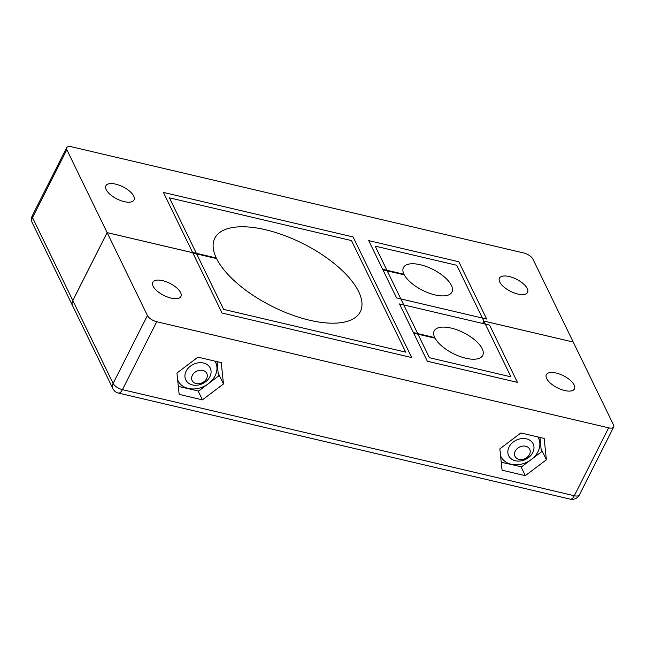 <?xml version="1.0" encoding="UTF-8"?>
<svg xmlns="http://www.w3.org/2000/svg" width="646" height="646" viewBox="0 0 646 646"><rect width="100%" height="100%" fill="white"/><g stroke="black" fill="none" stroke-linecap="round" stroke-linejoin="round"><path stroke-width="0.97" d="M574.157 385.008A15.762 6.759 -153.2 0 1 574.48 388.892A15.762 6.759 -153.2 0 1 561.035 389.425A15.762 6.759 -153.2 0 1 546.661 378.556A15.762 6.759 -153.2 0 1 546.346 374.68A15.762 6.759 -153.2 0 1 559.791 374.147A15.762 6.759 -153.2 0 1 574.157 385.008M180.597 292.614A15.762 6.759 -153.2 0 1 180.912 296.49A15.762 6.759 -153.2 0 1 167.467 297.023A15.762 6.759 -153.2 0 1 153.094 286.154A15.762 6.759 -153.2 0 1 152.779 282.278A15.762 6.759 -153.2 0 1 166.224 281.745A15.762 6.759 -153.2 0 1 180.597 292.614M133.706 196.118A15.762 6.759 -153.2 0 1 134.021 199.994A15.762 6.759 -153.2 0 1 120.576 200.526A15.762 6.759 -153.2 0 1 106.202 189.666A15.762 6.759 -153.2 0 1 105.887 185.782A15.762 6.759 -153.2 0 1 119.332 185.249A15.762 6.759 -153.2 0 1 133.706 196.118M527.265 288.52A15.762 6.759 -153.2 0 1 527.58 292.396A15.762 6.759 -153.2 0 1 514.135 292.929A15.762 6.759 -153.2 0 1 499.762 282.06A15.762 6.759 -153.2 0 1 499.447 278.184A15.762 6.759 -153.2 0 1 512.892 277.651A15.762 6.759 -153.2 0 1 527.265 288.52M147.425 315.539A8.148 3.496 26.8 0 0 156.736 321.732L122.433 389.651L574.318 495.74L608.621 427.83A8.148 3.496 26.8 0 0 613.7 426.982A8.148 3.496 26.8 0 0 613.538 424.979L532.934 259.127A8.148 3.496 26.8 0 0 523.623 252.941L71.738 146.844A8.148 3.496 26.8 0 0 66.659 147.692A8.148 3.496 26.8 0 0 66.829 149.694L107.115 232.608L196.497 253.587L169.397 197.821L351.481 240.57L405.704 352.135L223.621 309.386L196.513 253.62L107.131 232.633L72.828 300.551L113.123 383.458L147.425 315.539L107.131 232.633M375.189 246.134L456.746 265.28L483.846 321.054L482.635 323.452L483.862 321.086L510.97 376.852L429.412 357.706L375.189 246.134M66.829 149.694L32.518 217.613A8.148 6.412 154.1 0 0 32.3 222.846L72.594 305.752A8.148 6.412 -25.9 0 1 72.594 305.752A8.148 6.412 -25.9 0 1 72.812 300.519L107.115 232.608M608.621 427.83L156.736 321.732M483.846 321.054L573.228 342.041L483.862 321.086M197.975 357.149L176.931 373.041L179.16 394.391L202.424 399.858L223.468 383.966L221.239 362.608L197.975 357.149M520.878 432.957L499.842 448.849L502.071 470.207L525.335 475.666L546.379 459.774L544.15 438.424L520.878 432.957M112.905 388.69A8.148 8.148 0 0 0 118.371 393.059A8.148 3.618 103.2 0 0 122.433 389.651A8.148 3.496 -153.2 0 1 113.123 383.458A8.148 6.412 154.1 0 0 112.905 388.69L72.61 305.784A8.148 6.412 -25.9 0 1 72.828 300.551M541.13 448.978L546.379 459.774M521.015 466.775L525.335 475.666M218.219 373.162L223.468 383.966M198.104 390.959L202.424 399.858M403.976 274.267L382.642 269.253L368.721 240.611L458.813 261.759L486.656 319.051L396.563 297.903L382.933 269.858L404.291 274.873A27.172 11.652 -153.2 0 0 429.259 293.187A27.172 11.652 -153.2 0 0 451.942 292.081A27.172 11.652 -153.2 0 0 451.392 285.403A27.172 11.652 -153.2 0 0 426.618 266.661A27.172 11.652 -153.2 0 0 403.435 267.581A27.172 11.652 -153.2 0 0 403.976 274.267L403.742 274.744M434.758 337.592L413.416 332.577L399.494 303.935L489.587 325.083L517.43 382.375L427.337 361.227L413.715 333.183L435.065 338.197A27.172 11.652 -153.2 0 0 460.033 356.511A27.172 11.652 -153.2 0 0 482.715 355.405A27.172 11.652 -153.2 0 0 482.174 348.719A27.172 11.652 -153.2 0 0 457.392 329.985A27.172 11.652 -153.2 0 0 434.209 330.905A27.172 11.652 -153.2 0 0 434.758 337.592L434.516 338.068M216.281 257.98A81.509 34.965 -153.2 0 1 214.795 238.229A81.509 34.965 -153.2 0 1 284.337 235.467A81.509 34.965 -153.2 0 1 358.675 291.677A81.509 34.965 -153.2 0 1 360.306 311.735A81.509 34.965 -153.2 0 1 291.007 314.586A81.509 34.965 -153.2 0 1 216.571 258.586L192.863 253.014L222.022 313.019L411.696 357.553L353.071 236.937L163.406 192.403L192.565 252.416L216.281 257.98L216.039 258.457M526.805 457.594A8.148 6.412 154.1 0 0 528.856 448.001A8.148 6.412 154.1 0 0 517.947 448.025A8.148 6.412 154.1 0 0 515.896 457.61A8.148 6.412 154.1 0 0 526.805 457.594M513.53 441.816A13.582 10.691 -25.9 0 1 533.128 443.85A13.582 10.691 -25.9 0 1 528.299 457.764A13.582 10.691 -25.9 0 1 508.693 455.729A13.582 10.691 -25.9 0 1 513.53 441.816M199.477 383.651A8.148 6.412 154.1 0 0 207.318 375.714A8.148 6.412 154.1 0 0 199.452 370.336A8.148 6.412 154.1 0 0 191.62 378.265A8.148 6.412 154.1 0 0 199.477 383.651M197.983 362.874A13.582 10.691 -25.9 0 1 210.216 368.042A13.582 10.691 -25.9 0 1 198.015 385.081A13.582 10.691 -25.9 0 1 185.782 379.913A13.582 10.691 -25.9 0 1 197.983 362.874M500.553 455.696A20.922 16.465 154.1 0 0 518.463 464.652A20.922 16.465 154.1 0 0 537.997 451.667A20.922 16.465 154.1 0 0 537.835 436.938M539.975 437.447L541.34 451.901L521.532 466.856L501.49 462.278M177.642 379.88A20.922 16.465 154.1 0 0 195.552 388.835A20.922 16.465 154.1 0 0 215.086 375.851A20.922 16.465 154.1 0 0 214.924 361.13M217.064 361.631L218.429 376.085L198.621 391.04L178.587 386.461M72.812 300.519L32.518 217.613A8.148 3.496 -153.2 0 1 32.357 215.602A8.148 8.148 0 0 0 32.3 222.846M570.257 499.156A8.148 8.148 0 0 0 579.397 494.893A8.148 3.496 26.8 0 1 574.318 495.74A8.148 3.618 103.2 0 1 570.257 499.156L118.371 393.059M66.659 147.692L32.357 215.602M613.7 426.982L579.397 494.893"/></g></svg>
